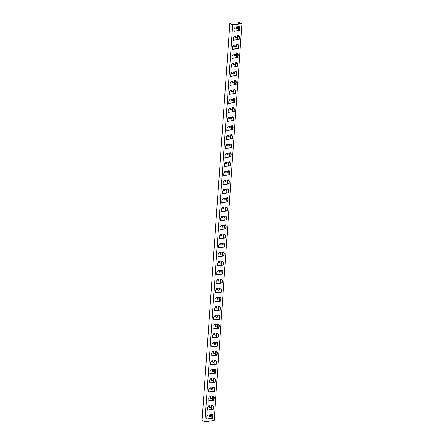 <?xml version="1.0" encoding="UTF-8"?>
<svg xmlns="http://www.w3.org/2000/svg" width="444" height="444" viewBox="0 0 444 444"><rect width="100%" height="100%" fill="white"/><g stroke="black" fill="none" stroke-linecap="round" stroke-linejoin="round"><path stroke-width="0.67" d="M232.678 24.936L229.837 23.56L202.081 420.429L204.928 421.8L232.678 24.936L241.919 23.571L214.163 420.44L204.928 421.8M238.572 23.893L238.689 22.256L241.259 23.499L232.789 24.747L229.837 23.56M235.553 37.551A0.377 0.289 -64.3 0 1 235.298 37.102L235.625 36.236A0.377 0.289 115.7 0 0 235.62 35.925M233.133 40.226L238.855 39.383L239.211 36.469L239.483 36.608L238.811 36.508L238.717 35.492L237.34 35.675A0.377 0.289 115.7 0 0 237.018 36.203L237.224 36.991A0.377 0.289 -64.3 0 1 236.902 37.524L235.825 37.679A0.377 0.289 -64.3 0 1 235.57 37.235L235.897 36.369A0.377 0.289 115.7 0 0 235.642 35.925L234.338 36.114L234.116 37.041L233.322 37.512L233.205 40.371L239.127 39.516L239.483 36.608M238.755 36.458L238.461 36.225L238.517 35.498L238.789 35.637M236.18 28.533A0.377 0.289 -64.3 0 1 235.931 28.083L236.252 27.217A0.377 0.289 115.7 0 0 236.252 26.906M233.766 31.208L239.483 30.364L239.838 27.45L240.115 27.589L239.438 27.489L239.349 26.468L237.967 26.651A0.377 0.289 115.7 0 0 237.645 27.184L237.856 27.972A0.377 0.289 -64.3 0 1 237.534 28.505L236.458 28.66A0.377 0.289 -64.3 0 1 236.202 28.216L236.53 27.35A0.377 0.289 115.7 0 0 236.275 26.901L234.965 27.095L234.748 28.022L233.955 28.494L233.838 31.346L239.754 30.497L240.115 27.589M239.388 27.439L239.094 27.206L239.144 26.479L239.416 26.618M234.92 46.57A0.377 0.289 -64.3 0 1 234.665 46.12L234.993 45.255A0.377 0.289 115.7 0 0 234.993 44.944M232.501 49.245L238.223 48.402L238.578 45.488L238.85 45.627L238.178 45.527L238.084 44.511L236.708 44.694A0.377 0.289 115.7 0 0 236.386 45.221L236.597 46.01A0.377 0.289 -64.3 0 1 236.275 46.542L235.192 46.703A0.377 0.289 -64.3 0 1 234.943 46.254L235.264 45.388A0.377 0.289 115.7 0 0 235.015 44.944L233.705 45.138L233.489 46.059L232.695 46.537L232.573 49.389L238.495 48.535L238.85 45.627M238.128 45.477L237.884 44.517M234.293 55.589A0.377 0.289 -64.3 0 1 234.038 55.145L234.365 54.279A0.377 0.289 115.7 0 0 234.36 53.968M231.873 58.264L237.59 57.426L237.945 54.507L238.223 54.645L237.546 54.545L237.457 53.53L236.075 53.713A0.377 0.289 115.7 0 0 235.753 54.246L235.964 55.028A0.377 0.289 -64.3 0 1 235.642 55.561L234.565 55.722A0.377 0.289 -64.3 0 1 234.31 55.272L234.637 54.407A0.377 0.289 115.7 0 0 234.382 53.963L233.072 54.157L232.856 55.078L232.062 55.556L231.946 58.408L237.867 57.554L238.223 54.645M237.496 54.501L237.251 53.541M233.661 64.608A0.377 0.289 -64.3 0 1 233.405 64.164L233.733 63.298A0.377 0.289 115.7 0 0 233.727 62.987L232.445 63.176L232.229 64.097L231.429 64.574L231.241 67.283L236.963 66.445L237.318 63.525M236.868 63.52L236.624 62.56M233.028 73.626A0.377 0.289 -64.3 0 1 232.778 73.182L233.1 72.317A0.377 0.289 115.7 0 0 233.1 72.006M230.614 76.301L236.602 75.597L236.957 72.683L236.286 72.588L236.191 71.567L234.815 71.75A0.377 0.289 115.7 0 0 234.493 72.283L234.704 73.071A0.377 0.289 -64.3 0 1 234.382 73.599L233.305 73.76A0.377 0.289 -64.3 0 1 233.05 73.316L233.378 72.45A0.377 0.289 115.7 0 0 233.122 72L231.812 72.194L231.596 73.121L230.802 73.593L230.614 76.301L236.33 75.463L236.685 72.55M236.236 72.538L235.992 71.578M232.401 82.651A0.377 0.289 -64.3 0 1 232.145 82.201L232.473 81.335A0.377 0.289 115.7 0 0 232.467 81.024M229.981 85.32L235.975 84.615L236.33 81.707L235.653 81.607L235.564 80.586L234.182 80.769A0.377 0.289 115.7 0 0 233.86 81.302L234.071 82.09A0.377 0.289 -64.3 0 1 233.749 82.623L232.673 82.778A0.377 0.289 -64.3 0 1 232.417 82.334L232.745 81.468A0.377 0.289 115.7 0 0 232.49 81.019L231.18 81.213L230.963 82.14L230.17 82.612L229.981 85.32L235.697 84.482L236.058 81.568M235.603 81.557L235.359 80.597M231.768 91.669A0.377 0.289 -64.3 0 1 231.513 91.22L231.84 90.354A0.377 0.289 115.7 0 0 231.84 90.043L230.553 90.232L230.336 91.159L229.537 91.63L229.348 94.339L235.07 93.501L235.425 90.587M234.976 90.576L234.732 89.616M231.135 100.688A0.377 0.289 -64.3 0 1 230.886 100.239L231.207 99.373A0.377 0.289 115.7 0 0 231.207 99.062M228.721 103.358L234.71 102.653L234.998 99.595L234.393 99.645L234.299 98.629L232.922 98.812A0.377 0.289 115.7 0 0 232.601 99.345L232.811 100.128A0.377 0.289 -64.3 0 1 232.49 100.66L231.413 100.821A0.377 0.289 -64.3 0 1 231.158 100.372L231.485 99.506A0.377 0.289 115.7 0 0 231.23 99.062L229.92 99.256L229.703 100.178L228.91 100.655L228.721 103.358L234.438 102.52L234.793 99.606M234.343 99.595L234.099 98.635M230.508 109.707A0.377 0.289 -64.3 0 1 230.253 109.263L230.58 108.397A0.377 0.289 115.7 0 0 230.575 108.086M228.088 112.376L234.082 111.672L234.438 108.763L233.766 108.663L233.672 107.648L232.29 107.831A0.377 0.289 115.7 0 0 231.968 108.364L232.179 109.146A0.377 0.289 -64.3 0 1 231.857 109.679L230.78 109.84A0.377 0.289 -64.3 0 1 230.525 109.391L230.852 108.525A0.377 0.289 115.7 0 0 230.597 108.081L229.287 108.275L229.071 109.196L228.277 109.674L228.088 112.376L233.805 111.544L234.166 108.625M233.711 108.619L233.416 108.386L233.466 107.659L233.744 107.798M229.875 118.726A0.377 0.289 -64.3 0 1 229.62 118.282L229.948 117.416A0.377 0.289 115.7 0 0 229.948 117.105M227.456 121.401L233.45 120.69L233.805 117.782L233.133 117.682L233.039 116.667L231.663 116.85A0.377 0.289 115.7 0 0 231.341 117.383L231.552 118.171A0.377 0.289 -64.3 0 1 231.23 118.698L230.147 118.859A0.377 0.289 -64.3 0 1 229.898 118.415L230.22 117.549A0.377 0.289 115.7 0 0 229.97 117.099L228.66 117.294L228.444 118.215L227.644 118.692L227.456 121.401L233.178 120.563L233.533 117.643M233.083 117.638L232.789 117.405L232.839 116.678L233.111 116.816M229.243 127.744A0.377 0.289 -64.3 0 1 228.993 127.3L229.315 126.435A0.377 0.289 115.7 0 0 229.315 126.124L228.027 126.312L227.811 127.239L227.017 127.711L226.829 130.419L232.545 129.581L232.9 126.668L233.178 126.801L232.501 126.707L232.406 125.685L231.03 125.868A0.377 0.289 115.7 0 0 230.708 126.401L230.919 127.189A0.377 0.289 -64.3 0 1 230.597 127.717L229.52 127.878A0.377 0.289 -64.3 0 1 229.265 127.434L229.592 126.568A0.377 0.289 115.7 0 0 229.337 126.118M232.451 126.657L232.157 126.423L232.206 125.696L232.478 125.835M228.616 136.769A0.377 0.289 -64.3 0 1 228.36 136.319L228.688 135.453A0.377 0.289 115.7 0 0 228.682 135.143M226.196 139.444L231.912 138.6L232.273 135.686L232.545 135.825L231.873 135.725L231.779 134.704L230.397 134.887A0.377 0.289 115.7 0 0 230.075 135.42L230.286 136.208A0.377 0.289 -64.3 0 1 229.964 136.741L228.888 136.896A0.377 0.289 -64.3 0 1 228.632 136.452L228.96 135.587A0.377 0.289 115.7 0 0 228.704 135.137L227.395 135.331L227.178 136.258L226.385 136.73L226.268 139.583L232.19 138.733L232.545 135.825M231.818 135.675L231.524 135.442L231.574 134.721L231.851 134.854M227.983 145.787A0.377 0.289 -64.3 0 1 227.728 145.338L228.055 144.472A0.377 0.289 115.7 0 0 228.055 144.161M225.563 148.463L231.285 147.619L231.64 144.705L231.912 144.844L231.241 144.744L231.146 143.728L229.77 143.912A0.377 0.289 115.7 0 0 229.448 144.439L229.659 145.227A0.377 0.289 -64.3 0 1 229.337 145.76L228.255 145.915A0.377 0.289 -64.3 0 1 228.005 145.471L228.327 144.605A0.377 0.289 115.7 0 0 228.077 144.161L226.767 144.35L226.551 145.277L225.752 145.749L225.635 148.607L231.557 147.752L231.912 144.844M231.191 144.694L230.897 144.461L230.947 143.734L231.219 143.873M227.35 154.806A0.377 0.289 -64.3 0 1 227.1 154.357L227.422 153.491A0.377 0.289 115.7 0 0 227.422 153.18M224.936 157.481L230.652 156.638L231.008 153.724L231.285 153.863L230.608 153.763L230.519 152.747L229.137 152.93A0.377 0.289 115.7 0 0 228.815 153.463L229.026 154.246A0.377 0.289 -64.3 0 1 228.704 154.778L227.628 154.939A0.377 0.289 -64.3 0 1 227.372 154.49L227.7 153.624A0.377 0.289 115.7 0 0 227.445 153.18L226.135 153.374L225.918 154.296L225.125 154.773L225.008 157.626L230.924 156.771L231.285 153.863M230.558 153.713L230.264 153.485L230.314 152.753L230.586 152.891M226.723 163.825A0.377 0.289 -64.3 0 1 226.468 163.381L226.795 162.515A0.377 0.289 115.7 0 0 226.79 162.204L225.508 162.393L225.286 163.314L224.492 163.792L224.303 166.494L230.025 165.662L230.381 162.743L230.652 162.881L229.981 162.782L229.887 161.766L228.51 161.949A0.377 0.289 115.7 0 0 228.188 162.482L228.394 163.264A0.377 0.289 -64.3 0 1 228.072 163.797L226.995 163.958A0.377 0.289 -64.3 0 1 226.74 163.509L227.067 162.643A0.377 0.289 115.7 0 0 226.812 162.199M229.925 162.737L229.631 162.504L229.687 161.777L229.959 161.916M226.09 172.844A0.377 0.289 -64.3 0 1 225.835 172.4L226.163 171.534A0.377 0.289 115.7 0 0 226.163 171.223M223.671 175.524L229.393 174.681L229.748 171.761L230.02 171.9L229.348 171.8L229.254 170.785L227.877 170.968A0.377 0.289 115.7 0 0 227.556 171.501L227.766 172.289A0.377 0.289 -64.3 0 1 227.445 172.816L226.362 172.977A0.377 0.289 -64.3 0 1 226.113 172.533L226.434 171.667A0.377 0.289 115.7 0 0 226.185 171.218L224.875 171.412L224.658 172.339L223.865 172.81L223.743 175.663L229.665 174.808L230.02 171.9M229.298 171.756L229.004 171.523L229.054 170.796L229.326 170.934M225.463 181.862A0.377 0.289 -64.3 0 1 225.208 181.418L225.535 180.553A0.377 0.289 115.7 0 0 225.53 180.242M223.043 184.543L228.76 183.699L229.115 180.786L229.393 180.919L228.716 180.825L228.627 179.803L227.245 179.987A0.377 0.289 115.7 0 0 226.923 180.519L227.134 181.307A0.377 0.289 -64.3 0 1 226.812 181.835L225.735 181.996A0.377 0.289 -64.3 0 1 225.48 181.552L225.807 180.686A0.377 0.289 115.7 0 0 225.552 180.236L224.242 180.431L224.026 181.357L223.232 181.829L223.116 184.682L229.037 183.833L229.393 180.919M228.666 180.775L228.371 180.542L228.421 179.814L228.699 179.953M224.831 190.887A0.377 0.289 -64.3 0 1 224.575 190.437L224.903 189.571A0.377 0.289 115.7 0 0 224.897 189.261M222.411 193.562L228.133 192.718L228.488 189.804L228.76 189.943L228.088 189.843L227.994 188.822L226.618 189.005A0.377 0.289 115.7 0 0 226.296 189.538L226.501 190.326A0.377 0.289 -64.3 0 1 226.179 190.859L225.102 191.014A0.377 0.289 -64.3 0 1 224.847 190.57L225.175 189.705A0.377 0.289 115.7 0 0 224.919 189.255L223.615 189.449L223.399 190.376L222.599 190.848L222.483 193.701L228.405 192.851L228.76 189.943M228.038 189.793L227.744 189.56L227.794 188.833L228.066 188.972M224.198 199.905A0.377 0.289 -64.3 0 1 223.948 199.456L224.27 198.59A0.377 0.289 115.7 0 0 224.27 198.279M221.778 202.581L227.5 201.737L227.855 198.823L228.127 198.962L227.456 198.862L227.361 197.846L225.985 198.03A0.377 0.289 115.7 0 0 225.663 198.557L225.874 199.345A0.377 0.289 -64.3 0 1 225.552 199.878L224.475 200.033A0.377 0.289 -64.3 0 1 224.22 199.589L224.547 198.723A0.377 0.289 115.7 0 0 224.292 198.279L222.982 198.468L222.766 199.395L221.972 199.867L221.85 202.725L227.772 201.87L228.127 198.962M227.406 198.812L227.112 198.579L227.162 197.852L227.433 197.991M223.571 208.924A0.377 0.289 -64.3 0 1 223.315 208.475L223.643 207.609A0.377 0.289 115.7 0 0 223.637 207.298M221.151 211.599L226.867 210.756L227.223 207.848L227.5 207.981L226.823 207.881L226.734 206.865L225.352 207.048A0.377 0.289 115.7 0 0 225.03 207.581L225.241 208.364A0.377 0.289 -64.3 0 1 224.919 208.896L223.843 209.057A0.377 0.289 -64.3 0 1 223.587 208.608L223.915 207.742A0.377 0.289 115.7 0 0 223.659 207.298L222.35 207.492L222.133 208.414L221.34 208.891L221.223 211.744L227.145 210.889L227.5 207.981M226.773 207.831L226.479 207.603L226.529 206.876L226.806 207.009M222.938 217.943A0.377 0.289 -64.3 0 1 222.683 217.499L223.01 216.633A0.377 0.289 115.7 0 0 223.01 216.322M220.518 220.618L226.24 219.78L226.595 216.861L226.867 216.999L226.196 216.9L226.101 215.884L224.725 216.067A0.377 0.289 115.7 0 0 224.403 216.6L224.614 217.382A0.377 0.289 -64.3 0 1 224.287 217.915L223.21 218.076A0.377 0.289 -64.3 0 1 222.96 217.627L223.282 216.761A0.377 0.289 115.7 0 0 223.032 216.317L221.723 216.511L221.506 217.432L220.707 217.91L220.59 220.762L226.512 219.908L226.867 216.999M226.146 216.855L225.852 216.622L225.902 215.895L226.174 216.034M222.305 226.962A0.377 0.289 -64.3 0 1 222.056 226.518L222.377 225.652A0.377 0.289 115.7 0 0 222.377 225.341L221.09 225.53L220.873 226.457L220.08 226.928L219.891 229.637L225.608 228.799L225.963 225.879L226.235 226.018L225.563 225.918L225.469 224.903L224.092 225.086A0.377 0.289 115.7 0 0 223.77 225.619L223.981 226.407A0.377 0.289 -64.3 0 1 223.659 226.934L222.583 227.095A0.377 0.289 -64.3 0 1 222.327 226.651L222.655 225.785A0.377 0.289 115.7 0 0 222.4 225.336M225.513 225.874L225.219 225.641L225.269 224.914L225.541 225.053M221.678 235.98A0.377 0.289 -64.3 0 1 221.423 235.536L221.75 234.671A0.377 0.289 115.7 0 0 221.745 234.36M219.258 238.661L224.975 237.818L225.336 234.904L225.608 235.037L224.936 234.943L224.842 233.921L223.46 234.105A0.377 0.289 115.7 0 0 223.138 234.637L223.349 235.425A0.377 0.289 -64.3 0 1 223.027 235.953L221.95 236.114A0.377 0.289 -64.3 0 1 221.695 235.67L222.022 234.804A0.377 0.289 115.7 0 0 221.767 234.354L220.457 234.549L220.241 235.475L219.447 235.947L219.33 238.8L225.252 237.951L225.608 235.037M224.88 234.893L224.586 234.66L224.636 233.933L224.914 234.071M221.045 245.005A0.377 0.289 -64.3 0 1 220.79 244.555L221.118 243.689A0.377 0.289 115.7 0 0 221.118 243.379M218.626 247.68L224.348 246.836L224.703 243.923L224.975 244.061L224.303 243.961L224.209 242.94L222.833 243.123A0.377 0.289 115.7 0 0 222.511 243.656L222.722 244.444A0.377 0.289 -64.3 0 1 222.4 244.977L221.317 245.132A0.377 0.289 -64.3 0 1 221.068 244.688L221.389 243.823A0.377 0.289 115.7 0 0 221.14 243.373L219.83 243.567L219.614 244.494L218.814 244.966L218.698 247.819L224.62 246.969L224.975 244.061M224.253 243.911L223.959 243.678L224.009 242.951L224.281 243.09M220.413 254.024A0.377 0.289 -64.3 0 1 220.163 253.574L220.485 252.708A0.377 0.289 115.7 0 0 220.485 252.397M217.998 256.699L223.715 255.855L224.07 252.941L224.348 253.08L223.671 252.98L223.576 251.964L222.2 252.148A0.377 0.289 115.7 0 0 221.878 252.675L222.089 253.463A0.377 0.289 -64.3 0 1 221.767 253.996L220.69 254.151A0.377 0.289 -64.3 0 1 220.435 253.707L220.762 252.841A0.377 0.289 115.7 0 0 220.507 252.397L219.197 252.586L218.981 253.513L218.187 253.985L218.071 256.843L223.987 255.988L224.348 253.08M223.621 252.93L223.326 252.697L223.376 251.97L223.648 252.109M219.786 263.042A0.377 0.289 -64.3 0 1 219.53 262.593L219.858 261.727A0.377 0.289 115.7 0 0 219.852 261.416L218.565 261.61L218.348 262.532L217.554 263.009L217.366 265.712L223.082 264.874L223.443 261.96L223.715 262.099L223.043 261.999L222.949 260.983L221.567 261.166A0.377 0.289 115.7 0 0 221.245 261.699L221.456 262.482A0.377 0.289 -64.3 0 1 221.134 263.014L220.058 263.175A0.377 0.289 -64.3 0 1 219.802 262.726L220.13 261.86A0.377 0.289 115.7 0 0 219.874 261.416M222.988 261.949L222.694 261.721L222.744 261L223.021 261.127M219.153 272.061A0.377 0.289 -64.3 0 1 218.898 271.617L219.225 270.751A0.377 0.289 115.7 0 0 219.225 270.44M216.733 274.742L222.455 273.898L222.81 270.979L223.082 271.118L222.411 271.018L222.316 270.002L220.94 270.185A0.377 0.289 115.7 0 0 220.618 270.718L220.829 271.5A0.377 0.289 -64.3 0 1 220.507 272.033L219.425 272.194A0.377 0.289 -64.3 0 1 219.175 271.745L219.497 270.879A0.377 0.289 115.7 0 0 219.247 270.435L217.937 270.629L217.721 271.55L216.922 272.028L216.805 274.88L222.727 274.026L223.082 271.118M222.361 270.973L222.067 270.74L222.117 270.013L222.389 270.152M218.52 281.08A0.377 0.289 -64.3 0 1 218.27 280.636L218.592 279.77A0.377 0.289 115.7 0 0 218.592 279.459M216.106 283.76L221.822 282.917L222.178 279.998L222.455 280.136L221.778 280.036L221.689 279.021L220.307 279.204A0.377 0.289 115.7 0 0 219.985 279.737L220.196 280.525A0.377 0.289 -64.3 0 1 219.874 281.052L218.798 281.213A0.377 0.289 -64.3 0 1 218.542 280.769L218.87 279.903A0.377 0.289 115.7 0 0 218.614 279.454L217.305 279.648L217.088 280.575L216.295 281.046L216.178 283.899L222.094 283.044L222.455 280.136M221.728 279.992L221.434 279.759L221.484 279.032L221.756 279.171M217.893 290.099A0.377 0.289 -64.3 0 1 217.638 289.654L217.965 288.789A0.377 0.289 115.7 0 0 217.96 288.478M215.473 292.779L221.195 291.936L221.55 289.022L221.822 289.155L221.151 289.061L221.057 288.039L219.68 288.223A0.377 0.289 115.7 0 0 219.358 288.755L219.564 289.544A0.377 0.289 -64.3 0 1 219.242 290.076L218.165 290.232A0.377 0.289 -64.3 0 1 217.91 289.788L218.237 288.922A0.377 0.289 115.7 0 0 217.982 288.472L216.678 288.667L216.456 289.593L215.662 290.065L215.545 292.918L221.467 292.069L221.822 289.155M221.095 289.011L220.801 288.778L220.857 288.051L221.129 288.189M217.26 299.123A0.377 0.289 -64.3 0 1 217.005 298.673L217.332 297.807A0.377 0.289 115.7 0 0 217.332 297.497M214.841 301.798L220.563 300.954L220.918 298.041L221.19 298.179L220.518 298.079L220.424 297.058L219.047 297.241A0.377 0.289 115.7 0 0 218.726 297.774L218.936 298.562A0.377 0.289 -64.3 0 1 218.614 299.095L217.532 299.25A0.377 0.289 -64.3 0 1 217.283 298.806L217.604 297.941A0.377 0.289 115.7 0 0 217.355 297.491L216.045 297.685L215.828 298.612L215.035 299.084L214.913 301.937L220.835 301.088L221.19 298.179M220.468 298.029L220.174 297.796L220.224 297.069L220.496 297.208M216.633 308.142A0.377 0.289 -64.3 0 1 216.378 307.692L216.705 306.826A0.377 0.289 115.7 0 0 216.7 306.515M214.213 310.817L219.93 309.973L220.285 307.059L220.563 307.198L219.885 307.098L219.797 306.083L218.415 306.266A0.377 0.289 115.7 0 0 218.093 306.793L218.304 307.581A0.377 0.289 -64.3 0 1 217.982 308.114L216.905 308.269A0.377 0.289 -64.3 0 1 216.65 307.825L216.977 306.959A0.377 0.289 115.7 0 0 216.722 306.515L215.412 306.704L215.196 307.631L214.402 308.103L214.286 310.961L220.207 310.106L220.563 307.198M219.836 307.048L219.541 306.821L219.591 306.088L219.869 306.227M216 317.16A0.377 0.289 -64.3 0 1 215.745 316.711L216.073 315.845A0.377 0.289 115.7 0 0 216.067 315.534M213.581 319.835L219.303 318.992L219.658 316.078L219.93 316.217L219.258 316.117L219.164 315.101L217.788 315.284A0.377 0.289 115.7 0 0 217.466 315.817L217.671 316.6A0.377 0.289 -64.3 0 1 217.349 317.133L216.272 317.294A0.377 0.289 -64.3 0 1 216.017 316.844L216.345 315.978A0.377 0.289 115.7 0 0 216.089 315.534L214.785 315.728L214.569 316.65L213.769 317.127L213.653 319.98L219.575 319.125L219.93 316.217M219.208 316.067L218.964 315.112M215.368 326.179A0.377 0.289 -64.3 0 1 215.118 325.735L215.44 324.869A0.377 0.289 115.7 0 0 215.44 324.558L214.152 324.747L213.936 325.668L213.142 326.146L213.092 329.01L218.942 328.144L219.297 325.236L218.626 325.136L218.531 324.12L217.155 324.303A0.377 0.289 115.7 0 0 216.833 324.836L217.044 325.619A0.377 0.289 -64.3 0 1 216.722 326.151L215.645 326.312A0.377 0.289 -64.3 0 1 215.39 325.863L215.717 324.997A0.377 0.289 115.7 0 0 215.462 324.553M212.948 328.86L218.67 328.016L219.025 325.097L219.297 325.236M218.576 325.091L218.331 324.131M214.741 335.198A0.377 0.289 -64.3 0 1 214.485 334.754L214.813 333.888A0.377 0.289 115.7 0 0 214.807 333.577M212.321 337.873L218.315 337.163L218.67 334.254L217.993 334.154L217.904 333.139L216.522 333.322A0.377 0.289 115.7 0 0 216.2 333.855L216.411 334.643A0.377 0.289 -64.3 0 1 216.089 335.17L215.013 335.331A0.377 0.289 -64.3 0 1 214.757 334.887L215.085 334.021A0.377 0.289 115.7 0 0 214.829 333.572L213.52 333.766L213.303 334.693L212.51 335.165L212.321 337.873L218.037 337.035L218.398 334.116M217.943 334.11L217.699 333.15M214.108 344.217A0.377 0.289 -64.3 0 1 213.853 343.773L214.18 342.907A0.377 0.289 115.7 0 0 214.18 342.596M211.688 346.892L217.682 346.187L218.037 343.273L217.366 343.179L217.271 342.158L215.895 342.341A0.377 0.289 115.7 0 0 215.573 342.873L215.784 343.662A0.377 0.289 -64.3 0 1 215.457 344.194L214.38 344.35A0.377 0.289 -64.3 0 1 214.13 343.906L214.452 343.04A0.377 0.289 115.7 0 0 214.202 342.59L212.892 342.785L212.676 343.712L211.877 344.183L211.688 346.892L217.41 346.054L217.765 343.14M217.316 343.129L217.072 342.169M213.475 353.241A0.377 0.289 -64.3 0 1 213.225 352.791L213.547 351.926A0.377 0.289 115.7 0 0 213.547 351.615M211.061 355.91L217.049 355.206L217.338 352.148L216.733 352.197L216.639 351.176L215.262 351.359A0.377 0.289 115.7 0 0 214.94 351.892L215.151 352.68A0.377 0.289 -64.3 0 1 214.829 353.213L213.753 353.369A0.377 0.289 -64.3 0 1 213.497 352.925L213.825 352.059A0.377 0.289 115.7 0 0 213.57 351.609L212.26 351.803L212.043 352.73L211.25 353.202L211.061 355.91L216.777 355.072L217.133 352.159M216.683 352.148L216.439 351.187M212.848 362.26A0.377 0.289 -64.3 0 1 212.593 361.81L212.92 360.944A0.377 0.289 115.7 0 0 212.915 360.633L211.627 360.822L211.411 361.749L210.617 362.221L210.428 364.929L216.145 364.091L216.506 361.177M216.05 361.166L215.806 360.206M212.215 371.278A0.377 0.289 -64.3 0 1 211.96 370.829L212.288 369.963A0.377 0.289 115.7 0 0 212.288 369.652M209.796 373.948L215.79 373.243L216.145 370.335L215.473 370.235L215.379 369.219L214.002 369.402A0.377 0.289 115.7 0 0 213.681 369.935L213.891 370.718A0.377 0.289 -64.3 0 1 213.57 371.251L212.487 371.412A0.377 0.289 -64.3 0 1 212.238 370.962L212.559 370.096A0.377 0.289 115.7 0 0 212.31 369.652L211 369.846L210.783 370.768L209.984 371.245L209.796 373.948L215.518 373.11L215.873 370.196M215.423 370.185L215.129 369.957L215.179 369.23L215.451 369.364M211.583 380.297A0.377 0.289 -64.3 0 1 211.333 379.853L211.655 378.987A0.377 0.289 115.7 0 0 211.655 378.677M209.168 382.967L215.157 382.262L215.518 379.354L214.841 379.254L214.746 378.238L213.37 378.421A0.377 0.289 115.7 0 0 213.048 378.954L213.259 379.737A0.377 0.289 -64.3 0 1 212.937 380.269L211.86 380.43A0.377 0.289 -64.3 0 1 211.605 379.981L211.932 379.115A0.377 0.289 115.7 0 0 211.677 378.671L210.367 378.865L210.151 379.786L209.357 380.264L209.168 382.967L214.885 382.134L215.24 379.215M214.791 379.209L214.496 378.976L214.546 378.249L214.818 378.388M210.956 389.316A0.377 0.289 -64.3 0 1 210.7 388.872L211.028 388.006A0.377 0.289 115.7 0 0 211.022 387.695M208.536 391.991L214.53 391.281L214.885 388.372L214.213 388.272L214.119 387.257L212.737 387.44A0.377 0.289 115.7 0 0 212.415 387.973L212.626 388.761A0.377 0.289 -64.3 0 1 212.304 389.288L211.227 389.449A0.377 0.289 -64.3 0 1 210.972 389.005L211.3 388.139A0.377 0.289 115.7 0 0 211.044 387.69L209.734 387.884L209.518 388.811L208.724 389.283L208.536 391.991L214.252 391.153L214.613 388.234M214.158 388.228L213.864 387.995L213.914 387.273L214.191 387.407M210.323 398.335A0.377 0.289 -64.3 0 1 210.068 397.891L210.395 397.025A0.377 0.289 115.7 0 0 210.395 396.714M207.903 401.015L213.625 400.172L213.98 397.258L214.252 397.391L213.581 397.297L213.486 396.276L212.11 396.459A0.377 0.289 115.7 0 0 211.788 396.992L211.999 397.78A0.377 0.289 -64.3 0 1 211.677 398.312L210.595 398.468A0.377 0.289 -64.3 0 1 210.345 398.024L210.667 397.158A0.377 0.289 115.7 0 0 210.417 396.708L209.107 396.903L208.891 397.83L208.092 398.301L207.975 401.154L213.897 400.305L214.252 397.391M213.531 397.247L213.237 397.014L213.287 396.287L213.558 396.425M209.69 407.359A0.377 0.289 -64.3 0 1 209.44 406.909L209.762 406.044A0.377 0.289 115.7 0 0 209.762 405.733M207.276 410.034L212.992 409.19L213.348 406.277L213.625 406.415L212.948 406.316L212.859 405.294L211.477 405.477A0.377 0.289 115.7 0 0 211.155 406.01L211.366 406.798A0.377 0.289 -64.3 0 1 211.044 407.331L209.968 407.487A0.377 0.289 -64.3 0 1 209.712 407.043L210.04 406.177A0.377 0.289 115.7 0 0 209.784 405.727L208.475 405.921L208.258 406.848L207.465 407.32L207.348 410.178L213.264 409.324L213.625 406.415M212.898 406.266L212.604 406.032L212.654 405.305L212.931 405.444M209.063 416.378A0.377 0.289 -64.3 0 1 208.808 415.928L209.135 415.062A0.377 0.289 115.7 0 0 209.13 414.752M206.643 419.053L212.365 418.209L212.72 415.295L212.992 415.434L212.321 415.334L212.226 414.319L210.85 414.502A0.377 0.289 115.7 0 0 210.528 415.029L210.734 415.817A0.377 0.289 -64.3 0 1 210.412 416.35L209.335 416.505A0.377 0.289 -64.3 0 1 209.08 416.061L209.407 415.196A0.377 0.289 115.7 0 0 209.152 414.752L207.848 414.94L207.626 415.867L206.832 416.339L206.715 419.197L212.637 418.342L212.992 415.434M212.265 415.284L211.971 415.057L212.027 414.324L212.299 414.463M210.983 418.415L211.266 414.441M211.616 409.396L211.893 405.416M212.249 400.371L212.526 396.398M212.876 391.353L213.153 387.379M213.509 382.334L213.786 378.36M214.141 373.315L214.419 369.341M214.768 364.296L215.046 360.323M215.401 355.278L215.679 351.298M216.034 346.253L216.311 342.28M216.661 337.235L216.938 333.261M217.294 328.216L217.571 324.242M217.926 319.197L218.204 315.223M218.553 310.178L218.831 306.205M219.186 301.16L219.464 297.18M219.813 292.135L220.096 288.162M220.446 283.117L220.724 279.143M221.079 274.098L221.356 270.124M221.706 265.079L221.983 261.105M222.339 256.06L222.616 252.087M222.971 247.042L223.249 243.062M223.598 238.017L223.876 234.044M224.231 228.999L224.509 225.025M224.864 219.98L225.141 216.006M225.491 210.961L225.768 206.987M226.124 201.942L226.401 197.969M226.756 192.924L227.034 188.944M227.384 183.899L227.661 179.925M228.016 174.881L228.294 170.907M228.643 165.862L228.926 161.888M229.276 156.843L229.554 152.869M229.909 147.824L230.186 143.85M230.536 138.805L230.813 134.826M231.169 129.781L231.446 125.807M231.801 120.762L232.079 116.789M232.428 111.744L232.706 107.77M233.061 102.725L233.339 98.751M233.694 93.706L233.971 89.732M234.321 84.687L234.599 80.708M234.954 75.663L235.231 71.689M235.586 66.644L235.864 62.671M236.214 57.626L236.491 53.652M236.846 48.607L237.124 44.633M237.473 39.588L237.756 35.614M238.106 30.569L238.384 26.59M241.919 23.571L238.689 22.256M231.241 67.283L237.235 66.572L237.59 63.664L236.918 63.564L236.824 62.549L235.448 62.732A0.377 0.289 115.7 0 0 235.126 63.264L235.331 64.053A0.377 0.289 -64.3 0 1 235.009 64.58L233.933 64.741A0.377 0.289 -64.3 0 1 233.677 64.297L234.005 63.431A0.377 0.289 115.7 0 0 233.749 62.981M229.348 94.339L235.342 93.634L235.697 90.726L235.026 90.626L234.932 89.61L233.555 89.793A0.377 0.289 115.7 0 0 233.233 90.321L233.444 91.109A0.377 0.289 -64.3 0 1 233.117 91.642L232.04 91.797A0.377 0.289 -64.3 0 1 231.79 91.353L232.112 90.487A0.377 0.289 115.7 0 0 231.862 90.043M226.829 130.419L232.817 129.715L233.178 126.801M224.303 166.494L230.297 165.79L230.652 162.881M219.891 229.637L225.879 228.926L226.235 226.018M217.366 265.712L223.36 265.007L223.715 262.099M210.428 364.929L216.422 364.224L216.777 361.316L216.106 361.216L216.012 360.201L214.63 360.384A0.377 0.289 115.7 0 0 214.308 360.911L214.519 361.699A0.377 0.289 -64.3 0 1 214.197 362.232L213.12 362.387A0.377 0.289 -64.3 0 1 212.865 361.943L213.192 361.077A0.377 0.289 115.7 0 0 212.937 360.633M236.252 27.217L236.53 27.35M238.461 36.225L238.739 36.358M234.665 46.12L234.943 46.254M237.59 57.426L237.867 57.554M237.756 57.221L238.034 57.354M237.251 53.546L237.529 53.68M233.1 72.317L233.378 72.45M235.697 84.482L235.975 84.615M235.864 84.277L236.141 84.41M236.053 81.574L236.33 81.707M235.309 81.324L235.586 81.457M235.359 80.603L235.636 80.736M231.513 91.22L231.79 91.353M231.207 99.373L231.485 99.506M233.805 111.544L234.082 111.672M233.971 111.339L234.249 111.472M233.416 108.386L233.694 108.519M229.62 118.282L229.898 118.415M229.315 126.435L229.592 126.568M231.912 138.6L232.19 138.733M232.079 138.395L232.356 138.528M231.524 135.442L231.801 135.575M227.728 145.338L228.005 145.471M227.422 153.491L227.7 153.624M229.631 162.504L229.909 162.637M225.835 172.4L226.113 172.533M228.76 183.699L229.037 183.833M228.926 183.494L229.204 183.627M224.27 198.59L224.547 198.723M226.867 210.756L227.145 210.889M227.034 210.556L227.311 210.689M226.479 207.603L226.756 207.731M222.683 217.499L222.96 217.627M222.377 225.652L222.655 225.785M224.975 237.818L225.252 237.951M225.141 237.612L225.419 237.745M224.586 234.66L224.864 234.793M220.79 244.555L221.068 244.688M220.485 252.708L220.762 252.841M223.082 264.874L223.36 265.007M223.249 264.674L223.526 264.807M222.694 261.721L222.971 261.849M218.898 271.617L219.175 271.745M218.592 279.77L218.87 279.903M220.801 288.778L221.079 288.911M217.005 298.673L217.283 298.806M219.93 309.973L220.207 310.106M220.096 309.773L220.374 309.901M215.44 324.869L215.717 324.997M218.037 337.035L218.315 337.163M218.204 336.829L218.481 336.963M218.393 334.127L218.67 334.254M217.649 333.877L217.926 334.01M217.699 333.155L217.976 333.289M213.853 343.773L214.13 343.906M213.547 351.926L213.825 352.059M216.145 364.091L216.422 364.224M216.311 363.891L216.589 364.019M215.756 360.939L216.034 361.066M215.806 360.212L216.084 360.345M211.96 370.829L212.238 370.962M211.655 378.987L211.932 379.115M215.24 379.22L215.518 379.354M214.252 391.153L214.53 391.281M214.419 390.948L214.696 391.081M213.864 387.995L214.141 388.128M210.068 397.891L210.345 398.024M209.762 406.044L210.04 406.177M211.971 415.057L212.249 415.184M236.042 28.51L236.319 28.644M238.533 36.375L238.811 36.508M234.149 55.567L234.426 55.7M236.641 63.437L236.918 63.564M230.997 100.666L231.274 100.799M233.489 108.53L233.766 108.663M229.104 127.728L229.382 127.861M231.596 135.592L231.873 135.725M227.211 154.784L227.489 154.917M229.703 162.648L229.981 162.782M225.319 181.846L225.596 181.979M227.811 189.71L228.088 189.843M222.167 226.945L222.444 227.073M224.658 234.809L224.936 234.943M220.274 254.001L220.551 254.135M222.766 261.866L223.043 261.999M218.381 281.063L218.659 281.191M220.873 288.927L221.151 289.061M216.489 308.119L216.766 308.253M218.981 315.984L219.258 316.117M213.336 353.219L213.614 353.352M215.828 361.083L216.106 361.216M211.444 380.275L211.721 380.408M213.936 388.145L214.213 388.272M209.551 407.337L209.829 407.47M212.043 415.201L212.321 415.334"/></g></svg>
